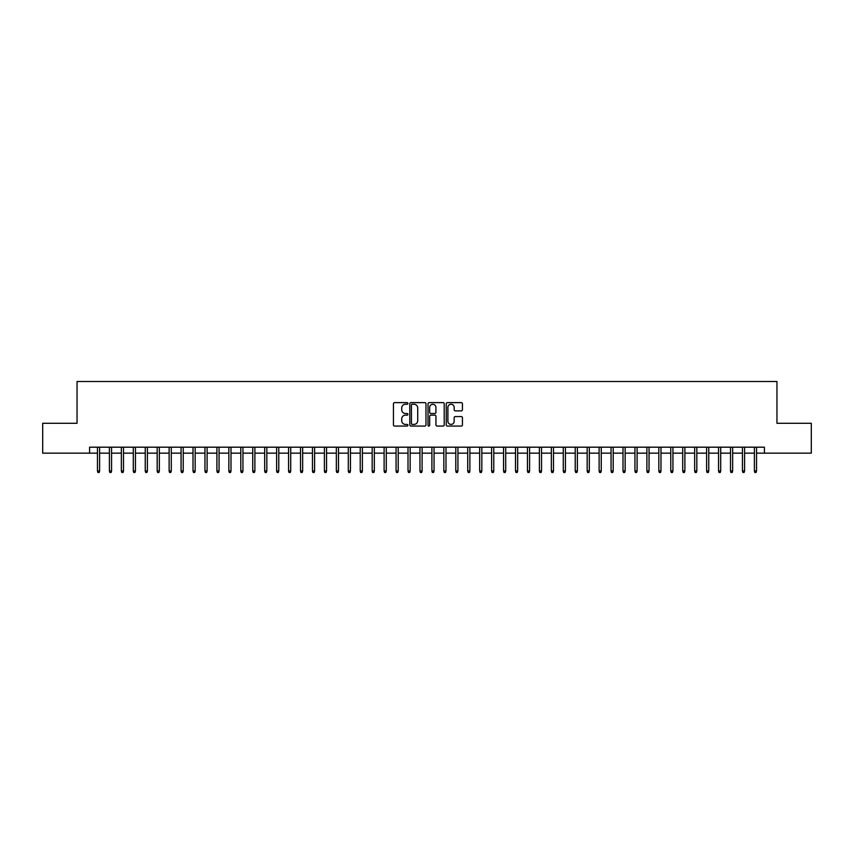 <?xml version="1.0" encoding="UTF-8"?>
<svg xmlns="http://www.w3.org/2000/svg" width="854" height="854" viewBox="0 0 854 854"><rect width="100%" height="100%" fill="white"/><g stroke="black" fill="none" stroke-linecap="round" stroke-linejoin="round"><path stroke-width="1.28" d="M407.892 403.44A0.822 0.822 0 0 0 407.07 402.618L394.612 402.618A1.174 1.174 0 0 0 393.438 403.793L393.438 424.886A1.174 1.174 0 0 0 394.612 426.061L407.07 426.061A0.822 0.822 0 0 0 407.892 425.239A0.822 0.822 0 0 0 407.07 424.417L405.458 424.417A3.747 3.747 0 0 1 401.711 420.67L401.711 418.908A3.747 3.747 0 0 1 405.458 415.161L407.07 415.161A0.822 0.822 0 0 0 407.892 414.339A0.822 0.822 0 0 0 407.07 413.517L405.458 413.517A3.747 3.747 0 0 1 401.711 409.771L401.711 408.009A3.747 3.747 0 0 1 405.458 404.252L407.07 404.252A0.822 0.822 0 0 0 407.892 403.44M461.267 410.881A1.174 1.174 0 0 0 462.43 409.706L462.43 403.793A1.174 1.174 0 0 0 461.267 402.618L447.432 402.618A1.174 1.174 0 0 0 446.258 403.793L446.258 424.886A1.174 1.174 0 0 0 447.432 426.061L461.267 426.061A1.174 1.174 0 0 0 462.43 424.886L462.43 417.734A1.174 1.174 0 0 0 461.267 416.571L455.342 416.571A1.174 1.174 0 0 0 454.168 417.734L454.168 421.289A3.138 3.138 0 0 1 451.029 424.417A3.138 3.138 0 0 1 447.902 421.289L447.902 407.39A3.138 3.138 0 0 1 451.029 404.252A3.138 3.138 0 0 1 454.168 407.39L454.168 409.706A1.174 1.174 0 0 0 455.342 410.881L461.267 410.881M89.585 453.154L42.7 453.154L42.7 423.296L77.041 423.296L77.041 381.492L776.959 381.492L776.959 423.296L811.3 423.296L811.3 453.154L764.415 453.154L764.415 447.186L89.585 447.186L89.585 453.154L97.463 453.154M425.975 403.793A1.174 1.174 0 0 0 424.801 402.618L410.966 402.618A1.174 1.174 0 0 0 409.792 403.793L409.792 424.886A1.174 1.174 0 0 0 410.966 426.061L424.801 426.061A1.174 1.174 0 0 0 425.975 424.886L425.975 403.793M429.199 402.618L443.034 402.618A1.174 1.174 0 0 1 444.208 403.793L444.208 424.886A1.174 1.174 0 0 1 443.034 426.061L437.109 426.061A1.174 1.174 0 0 1 435.935 424.886L435.935 416.336A1.174 1.174 0 0 0 434.771 415.161L430.843 415.161A1.174 1.174 0 0 0 429.669 416.336L429.669 425.239A0.822 0.822 0 0 1 428.847 426.061A0.822 0.822 0 0 1 428.025 425.239L428.025 403.793A1.174 1.174 0 0 1 429.199 402.618M99.608 453.154L109.408 453.154M111.554 453.154L121.353 453.154M123.499 453.154L133.299 453.154M135.444 453.154L145.244 453.154M147.39 453.154L157.179 453.154M159.335 453.154L169.124 453.154M171.28 453.154L181.069 453.154M183.226 453.154L193.015 453.154M195.171 453.154L204.96 453.154M207.106 453.154L216.905 453.154M219.051 453.154L228.851 453.154M230.996 453.154L240.796 453.154M242.942 453.154L252.741 453.154M254.887 453.154L264.676 453.154M266.832 453.154L276.621 453.154M278.778 453.154L288.567 453.154M290.723 453.154L300.512 453.154M302.658 453.154L312.457 453.154M314.603 453.154L324.403 453.154M326.548 453.154L336.348 453.154M338.494 453.154L348.293 453.154M350.439 453.154L360.228 453.154M362.384 453.154L372.173 453.154M374.33 453.154L384.119 453.154M386.275 453.154L396.064 453.154M398.21 453.154L408.009 453.154M410.155 453.154L419.954 453.154M422.1 453.154L431.9 453.154M434.046 453.154L443.845 453.154M445.991 453.154L455.79 453.154M457.936 453.154L467.725 453.154M469.881 453.154L479.67 453.154M481.827 453.154L491.616 453.154M493.772 453.154L503.561 453.154M505.707 453.154L515.506 453.154M517.652 453.154L527.452 453.154M529.597 453.154L539.397 453.154M541.543 453.154L551.342 453.154M553.488 453.154L563.277 453.154M565.433 453.154L575.222 453.154M577.379 453.154L587.168 453.154M589.324 453.154L599.113 453.154M601.259 453.154L611.058 453.154M613.204 453.154L623.004 453.154M625.149 453.154L634.949 453.154M637.095 453.154L646.894 453.154M649.04 453.154L658.829 453.154M660.985 453.154L670.774 453.154M672.931 453.154L682.72 453.154M684.876 453.154L694.665 453.154M696.821 453.154L706.61 453.154M708.756 453.154L718.556 453.154M720.701 453.154L730.501 453.154M732.647 453.154L742.446 453.154M744.592 453.154L754.392 453.154M756.537 453.154L764.415 453.154M412.258 404.252A0.822 0.822 0 0 0 411.436 405.074L411.436 423.605A0.822 0.822 0 0 0 412.258 424.417L413.955 424.417A3.747 3.747 0 0 0 417.713 420.67L417.713 408.009A3.747 3.747 0 0 0 413.955 404.252L412.258 404.252M435.935 407.454A3.138 3.138 0 0 0 432.807 404.316A3.138 3.138 0 0 0 429.669 407.454L429.669 412.343A1.174 1.174 0 0 0 430.843 413.517L434.771 413.517A1.174 1.174 0 0 0 435.935 412.343L435.935 407.454M97.463 470.949L97.943 472.508L99.139 472.508L99.608 470.949L97.463 470.949L97.463 447.186M99.608 470.949L99.608 447.186M109.408 470.949L109.888 472.508L111.084 472.508L111.554 470.949L109.408 470.949L109.408 447.186M111.554 470.949L111.554 447.186M121.353 470.949L121.834 472.508L123.019 472.508L123.499 470.949L121.353 470.949L121.353 447.186M123.499 470.949L123.499 447.186M133.299 470.949L133.768 472.508L134.964 472.508L135.444 470.949L133.299 470.949L133.299 447.186M135.444 470.949L135.444 447.186M145.244 470.949L145.714 472.508L146.909 472.508L147.39 470.949L145.244 470.949L145.244 447.186M147.39 470.949L147.39 447.186M157.179 470.949L157.659 472.508L158.855 472.508L159.335 470.949L157.179 470.949L157.179 447.186M159.335 470.949L159.335 447.186M169.124 470.949L169.604 472.508L170.8 472.508L171.28 470.949L169.124 470.949L169.124 447.186M171.28 470.949L171.28 447.186M181.069 470.949L181.55 472.508L182.745 472.508L183.226 470.949L181.069 470.949L181.069 447.186M183.226 470.949L183.226 447.186M193.015 470.949L193.495 472.508L194.691 472.508L195.171 470.949L193.015 470.949L193.015 447.186M195.171 470.949L195.171 447.186M204.96 470.949L205.44 472.508L206.636 472.508L207.106 470.949L204.96 470.949L204.96 447.186M207.106 470.949L207.106 447.186M216.905 470.949L217.386 472.508L218.581 472.508L219.051 470.949L216.905 470.949L216.905 447.186M219.051 470.949L219.051 447.186M228.851 470.949L229.331 472.508L230.516 472.508L230.996 470.949L228.851 470.949L228.851 447.186M230.996 470.949L230.996 447.186M240.796 470.949L241.266 472.508L242.461 472.508L242.942 470.949L240.796 470.949L240.796 447.186M242.942 470.949L242.942 447.186M252.741 470.949L253.211 472.508L254.407 472.508L254.887 470.949L252.741 470.949L252.741 447.186M254.887 470.949L254.887 447.186M264.676 470.949L265.156 472.508L266.352 472.508L266.832 470.949L264.676 470.949L264.676 447.186M266.832 470.949L266.832 447.186M276.621 470.949L277.102 472.508L278.297 472.508L278.778 470.949L276.621 470.949L276.621 447.186M278.778 470.949L278.778 447.186M288.567 470.949L289.047 472.508L290.243 472.508L290.723 470.949L288.567 470.949L288.567 447.186M290.723 470.949L290.723 447.186M300.512 470.949L300.992 472.508L302.188 472.508L302.658 470.949L300.512 470.949L300.512 447.186M302.658 470.949L302.658 447.186M312.457 470.949L312.938 472.508L314.133 472.508L314.603 470.949L312.457 470.949L312.457 447.186M314.603 470.949L314.603 447.186M324.403 470.949L324.883 472.508L326.068 472.508L326.548 470.949L324.403 470.949L324.403 447.186M326.548 470.949L326.548 447.186M336.348 470.949L336.818 472.508L338.013 472.508L338.494 470.949L336.348 470.949L336.348 447.186M338.494 470.949L338.494 447.186M348.293 470.949L348.763 472.508L349.959 472.508L350.439 470.949L348.293 470.949L348.293 447.186M350.439 470.949L350.439 447.186M360.228 470.949L360.708 472.508L361.904 472.508L362.384 470.949L360.228 470.949L360.228 447.186M362.384 470.949L362.384 447.186M372.173 470.949L372.654 472.508L373.849 472.508L374.33 470.949L372.173 470.949L372.173 447.186M374.33 470.949L374.33 447.186M384.119 470.949L384.599 472.508L385.794 472.508L386.275 470.949L384.119 470.949L384.119 447.186M386.275 470.949L386.275 447.186M396.064 470.949L396.544 472.508L397.74 472.508L398.21 470.949L396.064 470.949L396.064 447.186M398.21 470.949L398.21 447.186M408.009 470.949L408.49 472.508L409.685 472.508L410.155 470.949L408.009 470.949L408.009 447.186M410.155 470.949L410.155 447.186M419.954 470.949L420.435 472.508L421.63 472.508L422.1 470.949L419.954 470.949L419.954 447.186M422.1 470.949L422.1 447.186M431.9 470.949L432.37 472.508L433.565 472.508L434.046 470.949L431.9 470.949L431.9 447.186M434.046 470.949L434.046 447.186M443.845 470.949L444.315 472.508L445.51 472.508L445.991 470.949L443.845 470.949L443.845 447.186M445.991 470.949L445.991 447.186M455.79 470.949L456.26 472.508L457.456 472.508L457.936 470.949L455.79 470.949L455.79 447.186M457.936 470.949L457.936 447.186M467.725 470.949L468.205 472.508L469.401 472.508L469.881 470.949L467.725 470.949L467.725 447.186M469.881 470.949L469.881 447.186M479.67 470.949L480.151 472.508L481.346 472.508L481.827 470.949L479.67 470.949L479.67 447.186M481.827 470.949L481.827 447.186M491.616 470.949L492.096 472.508L493.292 472.508L493.772 470.949L491.616 470.949L491.616 447.186M493.772 470.949L493.772 447.186M503.561 470.949L504.041 472.508L505.237 472.508L505.707 470.949L503.561 470.949L503.561 447.186M505.707 470.949L505.707 447.186M515.506 470.949L515.987 472.508L517.182 472.508L517.652 470.949L515.506 470.949L515.506 447.186M517.652 470.949L517.652 447.186M527.452 470.949L527.932 472.508L529.117 472.508L529.597 470.949L527.452 470.949L527.452 447.186M529.597 470.949L529.597 447.186M539.397 470.949L539.867 472.508L541.062 472.508L541.543 470.949L539.397 470.949L539.397 447.186M541.543 470.949L541.543 447.186M551.342 470.949L551.812 472.508L553.008 472.508L553.488 470.949L551.342 470.949L551.342 447.186M553.488 470.949L553.488 447.186M563.277 470.949L563.757 472.508L564.953 472.508L565.433 470.949L563.277 470.949L563.277 447.186M565.433 470.949L565.433 447.186M575.222 470.949L575.703 472.508L576.898 472.508L577.379 470.949L575.222 470.949L575.222 447.186M577.379 470.949L577.379 447.186M587.168 470.949L587.648 472.508L588.844 472.508L589.324 470.949L587.168 470.949L587.168 447.186M589.324 470.949L589.324 447.186M599.113 470.949L599.593 472.508L600.789 472.508L601.259 470.949L599.113 470.949L599.113 447.186M601.259 470.949L601.259 447.186M611.058 470.949L611.539 472.508L612.734 472.508L613.204 470.949L611.058 470.949L611.058 447.186M613.204 470.949L613.204 447.186M623.004 470.949L623.484 472.508L624.669 472.508L625.149 470.949L623.004 470.949L623.004 447.186M625.149 470.949L625.149 447.186M634.949 470.949L635.419 472.508L636.614 472.508L637.095 470.949L634.949 470.949L634.949 447.186M637.095 470.949L637.095 447.186M646.894 470.949L647.364 472.508L648.56 472.508L649.04 470.949L646.894 470.949L646.894 447.186M649.04 470.949L649.04 447.186M658.829 470.949L659.309 472.508L660.505 472.508L660.985 470.949L658.829 470.949L658.829 447.186M660.985 470.949L660.985 447.186M670.774 470.949L671.255 472.508L672.45 472.508L672.931 470.949L670.774 470.949L670.774 447.186M672.931 470.949L672.931 447.186M682.72 470.949L683.2 472.508L684.396 472.508L684.876 470.949L682.72 470.949L682.72 447.186M684.876 470.949L684.876 447.186M694.665 470.949L695.145 472.508L696.341 472.508L696.821 470.949L694.665 470.949L694.665 447.186M696.821 470.949L696.821 447.186M706.61 470.949L707.091 472.508L708.286 472.508L708.756 470.949L706.61 470.949L706.61 447.186M708.756 470.949L708.756 447.186M718.556 470.949L719.036 472.508L720.232 472.508L720.701 470.949L718.556 470.949L718.556 447.186M720.701 470.949L720.701 447.186M730.501 470.949L730.981 472.508L732.166 472.508L732.647 470.949L730.501 470.949L730.501 447.186M732.647 470.949L732.647 447.186M742.446 470.949L742.916 472.508L744.112 472.508L744.592 470.949L742.446 470.949L742.446 447.186M744.592 470.949L744.592 447.186M754.392 470.949L754.861 472.508L756.057 472.508L756.537 470.949L754.392 470.949L754.392 447.186M756.537 470.949L756.537 447.186"/></g></svg>
